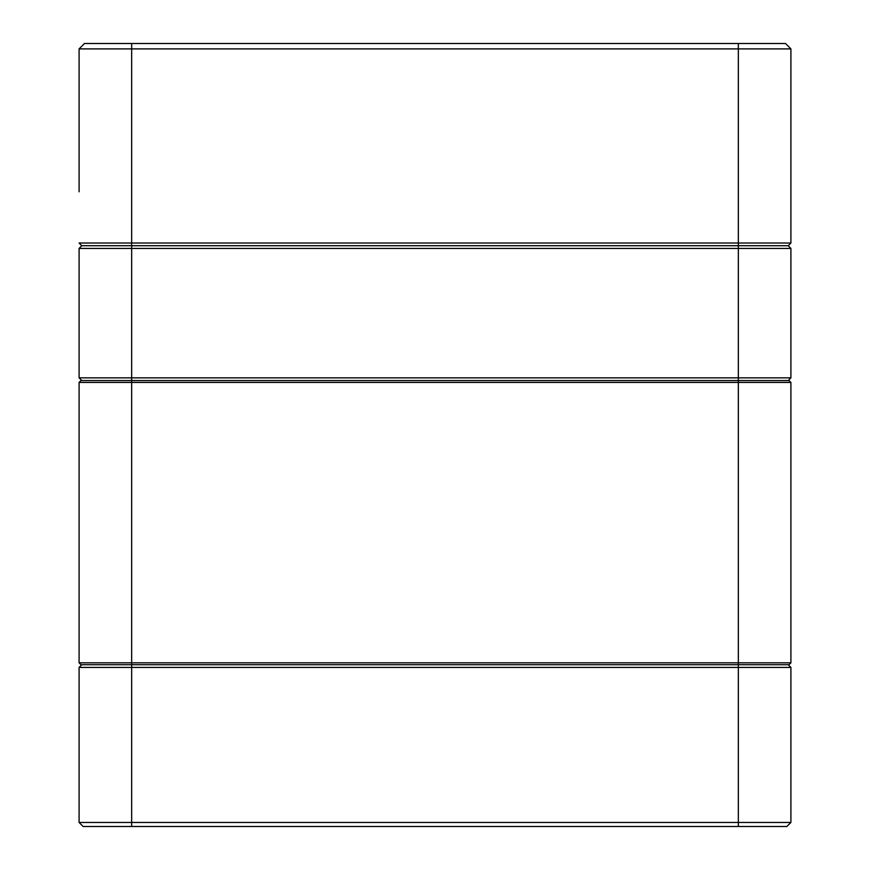 <?xml version="1.0" encoding="UTF-8"?>
<svg xmlns="http://www.w3.org/2000/svg" width="870" height="870" viewBox="0 0 870 870"><rect width="100%" height="100%" fill="white"/><g stroke="black" fill="none" stroke-linecap="round" stroke-linejoin="round"><path stroke-width="1.3" d="M789.025 664.723L790.906 662.831L789.025 664.723L80.975 664.723L79.094 662.831L79.094 382.419L79.094 662.831L790.906 662.831L790.906 382.419L79.094 382.419L80.975 380.538L789.025 380.538L790.906 382.419L789.025 380.538M80.975 380.538L79.094 382.419M79.094 662.831L80.975 664.723M79.094 191.791L79.094 48.894L79.094 191.791M79.094 248.418L81.791 245.721L738.336 245.721L738.336 48.894L790.906 48.894L790.906 243.024L788.209 245.721L81.791 245.721L79.094 243.024L790.906 243.024L788.209 245.721L790.906 248.418L790.906 377.841L788.209 380.538L790.906 377.841L738.336 377.841L738.336 248.418L79.094 248.418L79.094 377.841L79.094 248.418L81.791 245.721L79.094 243.024M738.336 43.5L738.336 48.894L79.094 48.894L84.488 43.5L785.512 43.5L790.906 48.894L785.512 43.5M84.488 43.5L79.094 48.894M79.094 377.841L81.791 380.538L79.094 377.841L738.336 377.841L738.336 667.42L79.094 667.42L81.791 664.723L79.094 667.42L79.094 822.454L790.906 822.454L786.861 826.5L83.139 826.5L79.094 822.454L83.139 826.5M790.906 248.418L738.336 248.418L738.336 245.721L788.209 245.721L790.906 248.418M738.336 826.5L738.336 667.42L790.906 667.42L790.906 822.454L786.861 826.5M79.094 744.263L79.094 667.42L81.791 664.723L79.094 667.42M790.906 667.42L788.209 664.723L790.906 667.42M131.664 43.5L131.664 826.5"/></g></svg>
